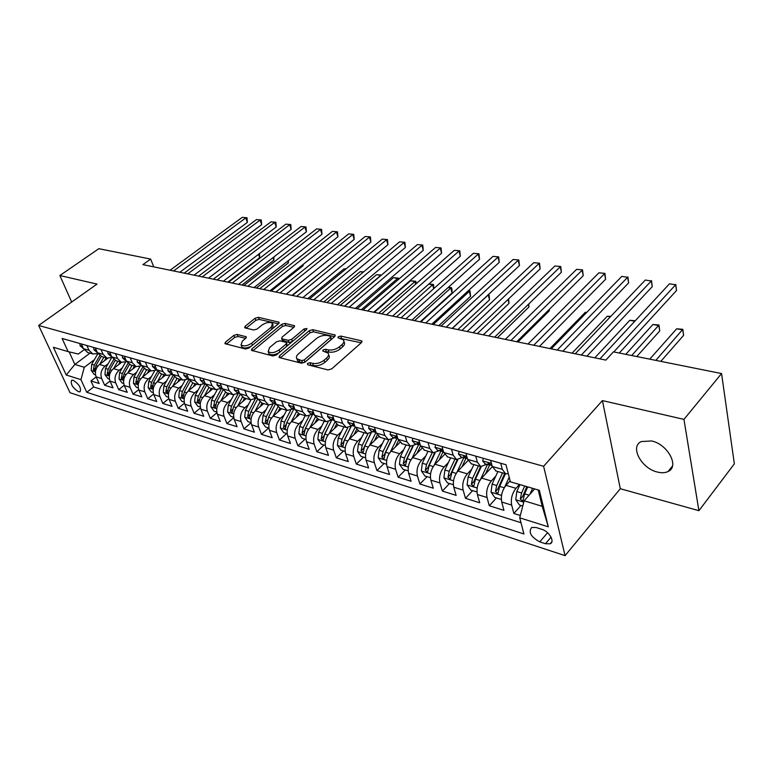 <?xml version="1.0" encoding="UTF-8"?>
<svg xmlns="http://www.w3.org/2000/svg" width="773" height="773" viewBox="0 0 773 773"><rect width="100%" height="100%" fill="white"/><g stroke="black" fill="none" stroke-linecap="round" stroke-linejoin="round"><path stroke-width="1.16" d="M307.519 363.407L307.654 364.769L328.013 369.929L331.656 368.924L361.455 342.584L361.88 341.115L361.126 340.709L340.767 336.071L338.303 336.757L337.994 337.772L343.396 339.888C344.371 341.251 343.898 342.816 341.985 344.594L339.521 346.739C335.955 349.435 332.168 350.478 328.158 349.879L325.559 349.251L323.075 349.937L322.747 350.99L328.09 353.135C329.095 354.546 328.602 356.169 326.612 358.015L324.1 360.199C320.466 362.952 316.64 364.015 312.621 363.368L310.021 362.721L307.519 363.407M657.311 472.032C661.543 473.115 665.138 472.941 668.075 471.52C679.738 466.65 667.853 444.301 651.649 440.968L641.281 441.557C629.666 446.562 641.29 468.419 657.311 472.032M78.498 391.737L80.083 391.785C81.426 388.036 79.136 384.2 73.213 380.287L71.667 380.248C70.324 383.988 72.604 387.824 78.498 391.737M237.224 334.429L233.89 335.356L225.445 342.159L224.885 343.627L245.495 349.019L248.906 348.072L278.638 323.636L279.14 322.244L258.414 317.336L255.119 318.254L245.196 326.245L244.655 327.655L245.234 327.965L253.757 329.994L257.1 329.066L262.037 325.037C266.385 322.264 269.893 321.723 272.589 323.433L271.217 327.172L251.65 343.222C247.273 346.062 243.727 346.623 241.031 344.884L242.49 340.951L245.785 338.274L246.326 336.825L237.224 334.429L237.997 336.497L234.663 337.424L226.325 344.159M97.021 284.087L59.859 275.526L98.847 248.693L150.648 259.081L142.908 264.627L605.839 360.102L613.424 351.87L721.557 373.552L683.95 419.381L602.418 400.588L543.612 466.283L38.65 325.452L97.021 284.087M279.526 355.783L279.014 357.319L279.642 357.667L301.393 363.184L304.968 362.199L334.767 336.477L335.211 335.038L312.736 329.694L309.306 330.651L279.526 355.783L280.251 357.822M272.879 355.957L251.409 350.333L251.94 348.836L281.681 324.331L285.044 323.394L294.552 325.762L294.069 327.163L282.145 337.096L281.643 338.545L282.271 338.893L288.242 340.323L291.692 339.366L304.108 328.94L306.958 328.525L306.62 329.52L276.367 354.991L272.879 355.957M96.171 376.934L90.943 380.934L99.128 383.495L96.142 376.857L101.669 378.567C100.084 373.794 101.205 369.649 105.051 366.122L108.172 363.745M110.017 381.079L104.655 385.234L113.032 387.853L110.056 381.147L115.708 382.896C114.133 378.084 115.274 373.89 119.119 370.315L122.289 367.871M124.202 385.312L118.684 389.631L127.255 392.317L124.298 385.543L130.086 387.331C128.521 382.471 129.671 378.229 133.536 374.596L136.744 372.093M138.715 389.64L133.043 394.124L141.826 396.878L138.879 390.046L144.812 391.872C143.256 386.964 144.416 382.664 148.29 378.983L151.547 376.412M153.585 394.056L147.749 398.733L156.745 401.554L153.808 394.655L159.885 396.53C158.349 391.563 159.518 387.215 163.412 383.476L166.717 380.838M168.823 398.578L162.813 403.458L172.031 406.347L169.113 399.38L175.336 401.293C173.809 396.278 174.998 391.882 178.892 388.085L182.254 385.369M184.447 403.197L178.254 408.299L187.694 411.255L184.795 404.211L191.173 406.183C189.665 401.119 190.863 396.655 194.767 392.8L198.178 390.007M200.468 407.912L194.062 413.255L203.743 416.289L200.874 409.178L207.415 411.197C205.918 406.076 207.125 401.554 211.048 397.641L214.498 394.761M216.894 412.734L210.285 418.328L220.208 421.44L217.358 414.26L224.064 416.338C222.585 411.159 223.803 406.588 227.735 402.607L231.243 399.641M233.755 417.662L226.914 423.546L237.089 426.735L234.267 419.478L241.147 421.604C239.678 416.376 240.925 411.738 244.857 407.7L248.423 404.637M251.07 422.696L243.968 428.889L254.414 432.165L251.611 424.831L258.684 427.015C257.235 421.729 258.482 417.034 262.434 412.927L266.057 409.758M268.656 428L261.467 434.378L272.193 437.731L269.419 430.329L276.676 432.571C275.256 427.227 276.521 422.464 280.473 418.29L284.155 415.024M286.638 433.527L279.44 440.001L290.455 443.46L287.711 435.972L295.16 438.272C293.759 432.87 295.035 428.039 298.996 423.797L302.745 420.415M305.093 439.19L297.885 445.789L309.2 449.335L306.495 441.769L314.147 444.137C312.775 438.668 314.07 433.779 318.032 429.459L321.848 425.962M324.042 445.006L316.843 451.722L328.467 455.365L325.8 447.722L333.665 450.157C332.313 444.63 333.627 439.663 337.588 435.276L341.473 431.643M343.521 450.988L336.313 457.829L348.265 461.578L345.637 453.848L353.725 456.35C352.401 450.756 353.725 445.721 357.696 441.248L361.658 437.489M363.542 457.143L356.334 464.1L368.624 467.955L366.044 460.148L374.364 462.718C373.069 457.056 374.412 451.954 378.384 447.403L382.413 443.489M384.123 463.462L376.924 470.554L389.563 474.516L387.031 466.621L395.592 469.269C394.336 463.539 395.689 458.37 399.66 453.732L403.767 449.664M405.294 469.955L398.105 477.192L411.11 481.27L408.627 473.289L417.449 476.013C416.222 470.216 417.594 464.959 421.565 460.244L425.749 456.002M427.083 476.651L419.903 484.024L433.295 488.217L430.87 480.149L439.953 482.951C438.764 477.096 440.156 471.762 444.117 466.95L448.388 462.525M449.509 483.54L442.349 491.058L456.138 495.377L453.78 487.222L463.133 490.111C461.993 484.178 463.394 478.758 467.346 473.859L471.723 469.24M472.612 490.633L465.472 498.305L479.685 502.759L477.385 494.507L487.029 497.483C485.927 491.483 487.348 485.975 491.299 480.98L495.764 476.139M496.421 497.938L489.299 505.774L503.948 510.364L501.725 502.015C500.653 495.966 502.083 490.42 506.025 485.357L510.141 480.835M96.142 376.857C94.548 372.113 95.678 367.987 99.504 364.479L107.679 358.286M110.056 381.147C108.471 376.354 109.611 372.18 113.457 368.624L121.632 362.353M124.298 385.543C122.723 380.703 123.873 376.48 127.729 372.866L135.942 366.499M138.879 390.046C137.314 385.157 138.473 380.876 142.348 377.214L150.58 370.74M153.808 394.655C152.262 389.708 153.431 385.379 157.315 381.669L165.577 375.098M169.113 399.38C167.577 394.385 168.756 389.998 172.659 386.229L180.93 379.553M184.795 404.211C183.269 399.168 184.467 394.732 188.37 390.906L196.671 384.123M200.874 409.178C199.366 404.076 200.565 399.583 204.487 395.689L212.807 388.8M217.358 414.26C215.86 409.11 217.078 404.559 221.01 400.607L229.339 393.602M234.267 419.478C232.789 414.27 234.026 409.661 237.958 405.651L246.307 398.52M251.611 424.831C250.162 419.575 251.409 414.898 255.351 410.821L263.709 403.574M269.419 430.329C267.989 425.005 269.246 420.27 273.198 416.125L281.565 408.753M287.711 435.972C286.3 430.59 287.575 425.797 291.527 421.575L299.905 414.077M306.495 441.769C305.103 436.33 306.398 431.46 310.36 427.179L318.737 419.536M325.8 447.722C324.438 442.224 325.733 437.286 329.704 432.928L338.081 425.15L338.642 425.314M345.637 453.848C344.304 448.282 345.618 443.277 349.589 438.842L358.044 430.851M366.044 460.148C364.73 454.514 366.064 449.442 370.035 444.919L378.644 436.639M387.031 466.621C385.756 460.93 387.099 455.78 391.07 451.181L399.902 442.504M408.627 473.289C407.39 467.53 408.753 462.302 412.724 457.616L421.865 448.456M430.87 480.149C429.672 474.322 431.044 469.018 435.015 464.244L444.552 454.466M453.78 487.222C452.62 481.318 454.012 475.936 457.974 471.066L468.013 460.544M477.385 494.507C476.265 488.536 477.685 483.067 481.627 478.101L492.304 466.66M541.902 529.35L536.172 527.524L531.65 527.476C528.23 532.172 530.945 536.974 539.786 541.863L545.487 543.728L550.144 543.805C555.217 541.95 549.216 531.38 541.902 529.35M543.612 466.283L565.073 555.642L70.005 392.713L38.65 325.452M90.943 380.934L93.668 386.954L86.74 392.288L523.92 533.979L519.727 517.833L524.113 500.807L534.645 488.932M86.74 392.288L80.943 379.64L66.236 375.011L53.376 347.28L68.121 351.618L62.091 338.458L505.957 464.728L510.383 481.792L539.351 490.314L548.308 526.828L519.727 517.833M520.954 505.474L513.861 513.465L511.668 505.088C510.615 499.01 512.055 493.425 515.987 488.323L519.466 484.458M496.073 470.999L492.246 466.457L490.623 460.36M508.305 473.762L505.6 473.762L502.315 469.356L500.711 463.23M81.329 343.927L83.484 348.72L87.871 352.546M97.862 353.551L92.847 353.986L89.03 350.314L86.876 345.502M95.292 347.898L97.446 352.739L101.823 356.595M112.085 357.561L106.935 358.083L103.118 354.372L100.973 349.512M109.592 351.966L111.737 356.855L116.114 360.74M126.646 361.648L121.361 362.266L117.554 358.537L115.409 353.628M124.24 356.14L126.376 361.078L130.753 364.991M141.575 365.832L136.135 366.557L132.328 362.788L130.202 357.831M139.256 360.402L141.372 365.397L145.739 369.339M156.871 370.103L151.276 370.943L147.479 367.156L145.363 362.141M154.639 364.779L156.745 369.823L161.103 373.794M172.553 374.47L166.794 375.446L163.006 371.62L160.9 366.566M170.408 369.272L172.505 374.364L176.853 378.364M188.631 378.934L182.699 380.065L178.921 376.209L176.833 371.098M186.583 373.871L188.67 379.012L193.008 383.05M205.125 383.505L199.019 384.799L195.25 380.915L193.173 375.746M203.173 378.586L205.241 383.795L209.57 387.862M217.107 382.548L217.039 384.944L219.484 387.447L222.054 388.181L215.754 389.66L211.995 385.737L209.937 380.509M220.208 383.437L222.257 388.693L226.566 392.79M239.215 393.119L232.934 394.636L229.185 390.684L227.146 385.408M237.688 388.413L239.717 393.718L244.017 397.853M256.849 398.192L250.558 399.757L246.838 395.766L244.809 390.433M255.641 393.515L257.651 398.887L261.931 403.052M274.946 403.4L268.666 405.013L264.965 400.994L262.955 395.602M274.086 398.762L276.077 404.192L280.328 408.395M293.537 408.753L287.266 410.405L283.585 406.356L281.604 400.897M293.044 404.153L295.006 409.642L299.228 413.884M309.074 416.135L303.18 427.604L302.069 432.938L303.982 434.697L305.451 428.29L312.65 414.241L306.388 415.951L302.726 411.864L300.774 406.356M312.524 409.7L314.466 415.246L318.66 419.517M332.284 419.894L326.032 421.662L322.399 417.536L320.476 411.961M332.574 415.401L334.477 421.014L338.091 425.16L346.246 427.527L342.642 423.362L340.748 417.729M353.193 421.266L355.068 426.947L359.194 431.286M373.253 431.682L367.04 433.556L363.474 429.363L361.609 423.662M374.422 427.305L376.258 433.044L380.355 437.421M394.626 437.827L388.442 439.769L384.906 435.537L383.079 429.769M396.278 433.518L398.076 439.335L402.124 443.741M416.637 444.166L410.482 446.166L406.994 441.895L405.197 436.059M418.792 439.924L420.56 445.808L424.561 450.244M439.306 450.678L433.18 452.756L429.74 448.446L427.991 442.543M442.001 446.533L443.721 452.476L447.673 456.959M462.669 457.403L456.582 459.539L453.191 455.2L451.48 449.229M465.935 453.336L467.607 459.355L471.491 463.868M486.748 464.331L480.709 466.544L477.366 462.167L475.714 456.118M489.299 505.774L487.029 497.483M465.472 498.305L463.133 490.111M442.349 491.058L439.953 482.951M419.903 484.024L417.449 476.013M398.105 477.192L395.592 469.269M376.924 470.554L374.364 462.718M356.334 464.1L353.725 456.35M336.313 457.829L333.665 450.157M316.843 451.722L314.147 444.137M297.885 445.789L295.16 438.272M279.44 440.001L276.676 432.571M261.467 434.378L258.684 427.015M243.968 428.889L241.147 421.604M226.914 423.546L224.064 416.338M210.285 418.328L207.415 411.197M194.062 413.255L191.173 406.183M178.254 408.299L175.336 401.293M162.813 403.458L159.885 396.53M147.749 398.733L144.812 391.872M133.043 394.124L130.086 387.331M118.684 389.631L115.708 382.896M104.655 385.234L101.669 378.567M93.668 386.954L521.002 522.732M513.861 513.465L520.335 515.494M89.977 353.155L74.884 364.431L84.305 367.291L94.374 359.716M524.113 500.807L542.221 506.305L538.211 489.976M602.418 400.588L620.304 488.72L698.908 510.692L683.95 419.381M698.908 510.692L734.35 463.848L721.557 373.552M59.859 275.526L71.676 302.05M620.304 488.72L565.073 555.642M153.759 266.869L150.648 259.081M69.135 351.86L74.884 364.431L66.236 375.011M84.054 349.773L78.305 354.044L68.121 351.618M352.478 425.701L346.246 427.527M84.305 367.291L80.943 379.64M542.221 506.305L548.308 526.828M309.036 365.117L313.365 365.552C317.384 366.199 321.201 365.146 324.834 362.392L324.1 360.199M328.602 354.701L328.815 355.309C329.82 356.73 329.327 358.353 327.337 360.199L324.834 362.392M343.898 341.444L344.101 342.062C345.077 343.425 344.603 344.99 342.681 346.768L340.236 348.913C336.67 351.609 332.892 352.662 328.883 352.053L324.66 351.609M361.252 342.768L339.975 338.381M334.554 336.651L313.452 331.82L310.021 332.776L280.367 357.851M301.712 360.624L304.195 359.938L330.351 337.415L330.67 336.4L327.472 335.511C323.568 334.96 319.848 335.984 316.331 338.603L298.465 353.86C296.417 355.706 295.895 357.339 296.89 358.759L301.712 360.624L302.456 362.798L304.949 362.112L304.195 359.938M330.776 336.728L331.057 339.569L304.949 362.112M297.132 359.455L297.644 360.914L299.76 362.112L299.006 359.947M302.456 362.798L299.76 362.112M252.8 350.865L282.406 326.419L281.681 324.331M293.856 327.337L285.768 325.481L282.406 326.419M282.242 340.255L288.986 342.449L292.146 341.705M269.564 347.579L268.173 351.589C271.004 353.416 274.647 352.865 279.101 349.937L286.068 344.091L286.57 342.623L285.933 342.265L279.952 340.825L276.521 341.782L269.564 347.579M268.54 352.604L268.936 353.715C271.507 355.493 275.004 355.058 279.411 352.42M287.044 345.995L286.715 343.038M245.659 338.371L237.997 336.497M241.437 345.966L241.804 346.98C243.92 348.565 247.06 348.294 251.235 346.159M272.859 328.39L272.946 324.457M278.435 323.8L259.148 319.394L255.863 320.312L246.114 328.177M529.94 494.237L532.597 488.323M522.77 506.025L519.446 505.011L515.746 499.629L516.808 491.522L519.949 484.603M660.809 361.368L683.593 335.376L682.733 329.868L676.684 328.786L649.745 359.155M524.732 486.014L521.591 492.952L520.277 499.107L522.819 501.155L524.625 493.86L527.766 486.903M520.277 499.107L522.693 496.401L526.838 486.632M655.842 360.373L682.83 329.317L683.593 335.376M676.684 328.786L682.83 329.317M619.279 353.039L676.53 290.513L675.631 284.773L613.772 351.937M669.476 283.817L675.631 284.773L669.476 283.817L599.906 358.875M675.757 284.358L676.53 290.513M509.745 481.26L510.064 480.564M504.663 487.116L509.194 477.192M501.319 499.445L494.73 497.416L491.058 492.111L492.092 484.13L497.889 471.53M636.749 356.546L659.717 330.999L658.799 325.559L652.924 324.496L625.772 354.343M502.527 472.873L496.73 485.512L495.435 491.58L497.899 493.589L499.667 486.391L505.474 473.733M495.435 491.58L497.86 488.923L504.663 473.491M631.705 355.532L658.973 325.027L659.717 330.999M652.924 324.496L658.973 325.027M485.492 473.965L489.57 465.153M480.448 479.569L487.425 464.525M476.97 491.966L470.757 490.063L467.124 484.826L468.119 476.951L473.897 464.563M478.4 465.877L472.612 478.303L471.346 484.275L473.733 486.256L475.472 479.154L481.26 466.699M471.346 484.275L473.781 481.676L480.564 466.496M634.797 321.23L629.782 320.322L594.843 357.831M629.782 320.322L635.242 320.756M461.954 466.902L466.003 458.283M456.94 472.293L463.79 457.722M453.345 484.71L447.499 482.912L443.905 477.753L444.861 469.994L450.62 457.809M454.997 459.085L449.219 471.298L447.982 477.183L450.292 479.134L451.992 472.129L457.819 459.78M447.982 477.183L450.417 474.641L457.181 459.713M610.361 316.824L607.249 316.263L572.088 353.145M607.249 316.263L610.786 316.37M439.103 460.051L443.2 451.442M434.117 465.269L440.861 451.132M430.416 477.675L424.918 475.984L421.353 470.892L422.28 463.24L428.029 451.258M432.271 452.485L426.522 464.505L425.295 470.303L427.546 472.226L429.208 465.317L435.102 452.978M425.295 470.303L427.74 467.81L434.532 452.997M586.601 312.543L585.296 312.302L549.951 348.575M585.296 312.302L586.784 312.35M483.415 458.312L482.632 460.988L485.154 463.877M586.929 356.198L652.248 286.657L651.291 280.986L581.335 355.049M645.31 280.048L651.291 280.986L645.31 280.048L575.228 353.792M492.063 465.79L488.149 463.085L488.005 463.877L489.483 465.114L491.27 465.124M651.494 280.589L652.248 286.657M459.152 451.413L458.447 454.06L461.008 456.92M562.87 351.242L628.613 282.908L627.608 277.304L557.188 350.072M621.782 276.396L627.608 277.304L621.782 276.396L551.265 348.845M467.394 458.592L463.81 456.109L463.684 456.891L465.191 458.128L466.921 458.167M627.889 276.927L628.613 282.908M435.624 444.717L434.986 447.345L437.586 450.186M539.477 346.42L605.607 279.256L604.554 273.71L533.737 345.231M598.891 272.83L604.911 273.362L598.891 272.83L527.978 344.043M443.46 451.567L440.204 449.335L440.108 450.118L441.625 451.345L443.306 451.422M604.911 273.362L605.607 279.256M412.792 438.223L412.222 440.832L414.85 443.644M516.741 341.724L583.219 275.7L582.117 270.221L510.943 340.526M576.6 269.362L582.542 269.883L576.6 269.362L505.339 339.376M420.222 444.688L417.314 442.765L417.227 443.547L418.763 444.775L420.28 444.89M582.542 269.883L583.219 275.7M416.918 453.413L420.57 445.837L429.74 448.446M411.941 458.476L418.589 444.717M408.163 470.844L402.984 469.25L399.467 464.225L400.356 456.679L406.086 444.89M410.212 446.089L404.472 457.916L403.274 463.626L405.458 465.52L407.081 458.698L413.091 446.282M403.274 463.626L405.719 461.181L412.598 446.379M390.636 431.914L390.133 434.503L392.79 437.296M494.633 337.163L561.401 272.241L560.27 266.82L488.768 335.955M554.888 265.989L560.754 266.501L554.888 265.989L483.328 334.835M397.641 437.914L395.09 436.387L395.022 437.17L397.834 438.542M560.754 266.501L561.401 272.241M395.361 446.968L398.52 440.494M390.404 451.896L396.955 438.494M386.548 464.206L381.688 462.708L378.19 457.751L379.06 450.311L384.77 438.697M517.958 341.975L549.352 310.765L549.091 309.596M388.771 439.876L383.06 451.509L381.872 457.133L383.997 458.998L385.592 452.263L391.756 439.702M381.872 457.133L384.326 454.737L391.341 439.837M549.284 309.403L549.352 310.765M369.117 425.797L368.673 428.358L371.359 431.131M473.124 332.728L540.153 268.869L538.974 263.516L467.201 331.511M533.737 262.694L539.515 263.207L533.737 262.694L461.906 330.419M375.717 431.363L373.504 430.194L373.456 430.976L376.036 432.358M539.515 263.207L540.153 268.869M374.412 440.716L377.195 435.073M369.455 445.519L375.968 432.358M365.542 457.751L360.981 456.35L357.522 451.461L358.353 444.117L364.044 432.687M497.416 337.743L528.925 307.016L528.326 304.407M367.958 433.779L362.247 445.277L361.078 450.833L363.146 452.669L364.711 446.011L371.059 433.228M361.078 450.833L363.532 448.475L370.731 433.373M528.8 303.944L528.925 307.016M348.217 419.855L347.831 422.387L350.536 425.15M452.186 328.409L519.437 265.583L518.219 260.288L446.224 327.182M513.117 259.486L518.828 259.989L513.117 259.486L441.064 326.119M354.449 425.073L352.546 424.184L352.507 424.966L354.865 426.329M518.828 259.989L519.437 265.583M354.044 434.639L356.537 429.633M349.096 439.335L355.165 427.218M345.125 451.48L340.845 450.166L337.415 445.345L338.226 438.088L343.898 426.841M477.376 333.607L508.992 303.364L508.064 299.441M347.753 427.798L342.014 439.228L340.864 444.697L342.874 446.514L344.41 439.943L350.981 426.841M340.864 444.697L343.318 442.388L350.758 426.967M508.644 298.89L508.992 303.364M327.907 414.077L327.568 416.589L330.303 419.324M431.798 324.206L499.242 262.376L497.996 257.138L425.788 322.969M493.019 256.365L498.653 256.858L493.019 256.365L420.773 321.935M333.791 418.995L332.168 418.338L332.148 419.121L334.284 420.454M498.653 256.858L499.242 262.376M334.226 428.735L336.506 424.213M329.288 433.334L334.951 422.155M325.278 445.393L321.259 444.156L317.867 439.393L318.65 432.233L324.293 421.15M457.848 329.578L489.551 299.798L488.169 294.793M328.129 421.913L322.331 433.334L321.201 438.735L323.162 440.523L324.66 434.03L331.511 420.522M321.201 438.735L323.655 436.465L331.404 420.609M452.331 328.448L488.323 294.813L488.99 294.436L489.551 299.798M314.94 422.995L317.065 418.84M310.021 427.498L315.345 417.072M305.963 439.46L302.204 438.301L298.842 433.595L299.605 426.532L305.219 415.613M438.793 325.646L470.573 296.32L469.317 291.392L467.878 291.131M302.069 432.938L304.523 430.706L305.248 428.706M433.238 324.505L469.317 291.392L470.023 291.015L470.573 296.32M468.332 290.716L470.023 291.015M296.175 417.42L298.185 413.516M291.257 421.826L296.33 412.028M287.17 433.692L283.652 432.609L280.319 427.962L281.063 420.985L286.648 410.231M420.203 321.819L452.041 292.928L450.756 288.039L448.089 287.566M290.542 410.463L284.541 422.029L283.449 427.295L285.314 429.025L286.754 422.696L293.924 408.859M285.991 424.648L286.136 424.164M414.618 320.66L450.756 288.039L451.519 287.691L452.031 289.633L452.041 292.928M448.379 287.305L451.519 287.691M277.903 411.99L279.845 408.25M272.995 416.318L277.845 407.023M268.878 428.068L265.593 427.063L262.289 422.473L263.004 415.584L268.569 404.984M272.54 404.878L266.395 416.599L265.313 421.797L267.139 423.507L268.55 417.246L275.681 403.612M396.433 316.911L432.638 284.773L428.802 284.087M433.701 288.706L432.638 284.773L433.44 284.435L433.953 288.484M428.899 284L433.44 284.435M260.095 406.704L262.008 403.081M255.196 410.956L259.883 402.076M251.051 422.599L247.998 421.662L244.722 417.12L245.418 410.328L250.945 399.873M255.022 399.39L248.722 411.313L247.66 416.434L249.428 418.125L250.819 411.941L257.68 398.955M378.693 313.258L414.937 281.585L410.569 280.802L374.316 312.35M415.661 284.174L414.937 281.585L415.777 281.256L416.309 283.604M410.569 280.802L415.777 281.256M242.751 401.554L244.626 398.037M237.862 405.728L242.403 397.187M233.697 417.265L230.847 416.396L227.6 411.912L228.277 405.197L233.804 394.868M237.997 393.979L231.494 406.163L230.451 411.217L232.18 412.888L233.543 406.772L240.074 394.52M361.358 309.683L397.641 278.464L393.38 277.7L357.097 308.804M398.027 279.816L397.641 278.464L398.52 278.145L398.81 279.15M393.38 277.7L398.52 278.145M225.842 396.539L227.677 393.119M220.962 400.646L225.407 392.375M216.778 412.077L214.131 411.265L210.923 406.83L211.57 400.201L217.107 389.94M221.445 388.635L214.71 401.139L213.677 406.134L215.367 407.777L216.701 401.738L222.962 390.104M344.439 306.185L380.731 275.42L376.567 274.666L340.265 305.325M376.567 274.666L381.447 275.072M209.357 391.66L211.164 388.326M211.048 397.641L204.487 395.689L208.845 387.64M200.294 407.013L197.83 406.26L194.651 401.883L195.279 395.322L200.845 385.109M205.183 383.65L198.342 396.24L197.328 401.177L198.98 402.801L200.284 396.82L206.323 385.708M363.155 272.251L360.141 271.7L323.829 301.943M360.141 271.7L363.619 271.864M193.279 386.896L195.047 383.65M188.419 390.867L192.728 382.973M184.206 402.076L181.935 401.38L178.776 397.051L179.394 390.568L184.998 380.355M188.902 379.553L182.38 391.467L181.375 396.336L182.998 397.94L184.274 392.037L190.119 381.35M345.753 269.11L344.072 268.811L307.76 298.629M344.072 268.811L346.024 268.888M177.587 382.249L179.326 379.089M172.737 386.162L177.007 378.412M168.524 397.254L166.427 396.617L163.296 392.336L163.895 385.93L169.558 375.688M173.065 375.475L166.804 386.809L165.818 391.621L167.403 393.196L168.659 387.36L174.35 377.04M328.767 266.047L292.049 295.383M328.351 265.97L328.834 265.989M162.282 377.717L163.992 374.634M157.441 381.572L161.663 373.958M153.218 392.558L151.286 391.959L148.184 387.737L148.764 381.408L154.503 371.108M286.252 294.194L318.244 268.347M157.644 371.426L151.614 382.258L150.629 387.012L152.184 388.577L153.412 382.799L158.977 372.799M147.334 373.301L149.015 370.286M142.503 377.089L146.696 369.61M138.27 387.969L136.502 387.428L133.429 383.244L133.99 376.992L139.826 366.605M271.159 291.073L303.132 265.632L302.813 264.675M142.619 367.407L136.773 377.823L135.806 382.519L137.323 384.055L138.531 378.345L144 368.605M303.209 264.366L303.132 265.632M308.156 408.453L307.876 410.956L310.63 413.661M411.941 320.109L479.54 259.245L478.265 254.066L405.893 318.863M473.405 253.312L478.97 253.795L473.405 253.312L401.003 317.858M313.722 413.13L312.36 412.656L312.35 413.429L314.282 414.714M478.97 253.795L479.54 259.245M288.947 402.994L288.716 405.467L291.479 408.154M392.597 316.118L460.331 256.201L459.017 251.07L386.519 314.872M454.282 250.336L459.78 250.819L454.282 250.336L381.746 313.886M294.223 407.448L293.093 407.129L293.102 407.902L294.813 409.12M459.78 250.819L460.331 256.201M270.26 397.67L270.067 400.124L272.859 402.801M373.736 312.234L441.576 253.225L440.233 248.152L367.629 310.978M435.614 247.437L441.045 247.911L435.614 247.437L362.981 310.012M275.256 401.95L274.347 401.747L274.367 402.53L275.874 403.661L272.483 402.694M441.045 247.911L441.576 253.225M252.066 392.5L251.921 394.935L254.723 397.583M355.358 308.446L423.266 250.317L421.903 245.302L349.222 307.181M417.391 244.597L422.754 245.07L417.391 244.597L344.69 306.243M256.81 396.626L256.095 396.52L256.134 397.293L257.438 398.327M422.754 245.07L423.266 250.317M234.354 387.457L234.248 389.872L237.06 392.5M337.424 304.746L405.39 247.476L404.008 242.519L331.269 303.47M399.593 241.833L404.897 242.297L399.593 241.833L326.853 302.562M238.857 391.457L238.384 392.191L239.485 393.119M404.897 242.297L405.39 247.476M319.935 301.132L387.94 244.703L386.519 239.794L313.751 299.866M382.22 239.128L387.457 239.582L382.22 239.128L309.442 298.977M221.378 386.452L221.088 387.225L221.996 388.027M387.457 239.582L387.94 244.703M200.294 377.775L200.265 380.142L203.096 382.732M302.871 297.615L370.876 241.997L369.446 237.137L296.668 296.339M365.233 236.49L370.412 236.934L365.233 236.49L292.465 295.47M204.372 381.591L204.951 383.041M370.412 236.934L370.876 241.997M183.906 373.108L183.916 375.456L186.757 378.026M286.203 294.184L354.208 239.35L352.759 234.548L279.99 292.899M348.642 233.9L353.754 234.354L348.642 233.9L275.884 292.049M187.8 376.886L188.322 378.171M353.754 234.354L354.208 239.35M167.934 368.566L167.973 370.895L170.823 373.446M269.932 290.822L337.917 236.77L336.439 232.006L263.709 289.537M332.419 231.378L337.482 231.823L332.419 231.378L259.699 288.716M171.664 372.325L172.108 373.388M337.482 231.823L337.917 236.77M152.349 364.131L152.426 366.441L155.276 368.972M254.046 287.546L321.983 234.238L320.495 229.523L247.804 286.261M316.563 228.914L321.558 229.349L316.563 228.914L243.891 285.45M155.953 367.919L156.272 368.692M321.558 229.349L321.983 234.238M137.15 359.812L137.256 362.102L140.106 364.605M238.519 284.348L306.408 231.765L304.891 227.098L232.277 283.053M301.045 226.499L305.992 226.933L301.045 226.499L228.45 282.271M305.992 226.933L306.408 231.765M122.318 355.59L122.443 357.86L125.303 360.353M223.349 281.217L291.16 229.349L289.633 224.721L217.097 279.923M285.875 224.141L290.764 224.566L285.875 224.141L213.358 279.159M290.764 224.566L291.16 229.349M132.734 368.982L134.396 366.044M127.922 372.721L132.067 365.368M123.69 383.485L122.076 382.993L119.023 378.857L119.573 372.673L125.516 362.17M256.385 288.029L288.329 262.917L287.73 261.119M127.97 363.436L122.289 373.485L121.332 378.132L122.82 379.649L124.009 373.997L129.381 364.479M288.503 260.511L288.329 262.917M118.482 364.769L120.105 361.899M113.679 368.45L117.786 361.223M109.437 379.118L107.969 378.664L104.954 374.576L105.486 368.46L111.554 357.812M241.93 285.053L273.845 260.259L272.956 257.67M113.679 359.513L108.133 369.252L107.196 373.842L108.655 375.349L109.814 369.755L115.129 360.411M273.913 256.926L273.845 260.259M104.548 360.653L106.152 357.851M99.765 364.276L103.833 357.174M95.523 374.847L94.2 374.432L91.204 370.383L91.716 364.344L97.891 353.599M227.784 282.135L259.66 257.66L258.501 254.327M99.746 355.648L94.306 365.117L93.378 369.658L94.808 371.137L95.949 365.61L101.215 356.421M259.477 253.583L259.66 257.66M107.834 351.464L107.988 353.725L110.848 356.189M208.517 278.154L276.251 226.982L274.705 222.402L202.265 276.869M271.023 221.832L275.864 222.247L271.023 221.832L198.603 276.116M275.864 222.247L276.251 226.982M93.688 347.444L93.881 349.686L96.741 352.13M194.023 275.169L261.651 224.663L260.095 220.131L187.762 273.874M256.491 219.571L261.274 219.986L256.491 219.571L184.187 273.14M261.274 219.986L261.651 224.663M79.88 343.512L80.092 345.734L82.953 348.169M179.838 272.241L247.36 222.392L245.795 217.909L173.577 270.956M242.268 217.358L247.002 217.764L242.268 217.358L170.079 270.231M247.002 217.764L247.36 222.392M99.504 364.479L105.051 366.122M113.457 368.624L119.119 370.315M127.729 372.866L133.536 374.596M142.348 377.214L148.29 378.983M157.315 381.669L163.412 383.476M172.659 386.229L178.892 388.085M188.37 390.906L194.767 392.8M221.01 400.607L227.735 402.607M237.958 405.651L244.857 407.7M255.351 410.821L262.434 412.927M273.198 416.125L280.473 418.29M291.527 421.575L298.996 423.797M310.36 427.179L318.032 429.459M329.704 432.928L337.588 435.276M349.589 438.842L357.696 441.248M370.035 444.919L378.384 447.403M391.07 451.181L399.66 453.732M412.724 457.616L421.565 460.244M435.015 464.244L444.117 466.95M457.974 471.066L467.346 473.859M481.627 478.101L491.299 480.98M506.025 485.357L515.987 488.323M492.246 466.457L502.315 469.356M83.484 348.72L89.03 350.314M97.446 352.739L103.118 354.372M111.737 356.855L117.554 358.537M126.376 361.078L132.328 362.788M141.372 365.397L147.479 367.156M156.745 369.823L163.006 371.62M172.505 374.364L178.921 376.209M188.67 379.012L195.25 380.915M205.241 383.795L211.995 385.737M222.257 388.693L229.185 390.684M239.717 393.718L246.838 395.766M257.651 398.887L264.965 400.994M276.077 404.192L283.585 406.356M295.006 409.642L302.726 411.864M314.466 415.246L322.399 417.536M334.477 421.014L342.642 423.362M355.068 426.947L363.474 429.363M376.258 433.044L384.906 435.537M398.076 439.335L406.994 441.895M443.721 452.476L453.191 455.2M467.607 459.355L477.366 462.167M501.725 502.015L511.668 505.088M551.052 537.138L545.487 543.728M547.564 532.723L539.786 541.863M313.365 365.552L312.621 363.368M327.337 360.199L326.612 358.015M326.274 351.425L325.559 349.251M328.883 352.053L328.158 349.879M340.236 348.913L339.521 346.739M342.681 346.768L341.985 344.594M341.463 338.236L340.767 336.071M361.658 342.391L361.126 340.709M310.765 364.895L310.021 362.721M310.021 332.776L309.306 330.651M313.452 331.82L312.736 329.694M335.018 336.226L334.506 334.651M331.057 339.569L330.351 337.415M252.684 350.836L251.94 348.836M285.768 325.481L285.044 323.394M294.397 326.834L293.914 325.414M283.015 341.009L282.271 338.893M288.986 342.449L288.242 340.323M292.416 341.473L291.692 339.366M304.813 331.037L304.108 328.94M279.855 352.053L279.101 349.937M286.802 346.198L286.068 344.091M246.229 337.811L245.746 336.506M252.385 345.212L251.65 343.222M271.922 329.153L271.217 327.172M245.882 328.119L245.196 326.245M255.863 320.312L255.119 318.254M259.148 319.394L258.414 317.336M279.005 323.269L278.522 321.906M226.199 344.13L225.445 342.159M234.663 337.424L233.89 335.356M515.833 499.764L523.756 502.17M524.625 493.86L529.09 495.193M516.808 491.522L521.591 492.952M491.155 492.246L501.532 495.406M499.667 486.391L504.257 487.763M492.092 484.13L496.73 485.512M467.221 484.961L477.154 487.985M475.472 479.154L479.859 480.468M468.119 476.951L472.612 478.303M443.992 477.888L453.509 480.787M451.992 472.129L456.196 473.385M444.861 469.994L449.219 471.298M421.449 471.018L430.571 473.801M429.208 465.317L433.238 466.515M422.28 463.24L426.522 464.505M491.425 463.394L482.661 460.892M488.768 463.056L488.005 463.877M466.766 456.341L458.466 453.964M464.457 456.089L463.684 456.891M442.861 449.49L435.006 447.248M440.881 449.335L440.108 450.118M419.671 442.861L412.241 440.736M418 442.784L417.227 443.547M399.554 464.351L408.299 467.018M407.081 458.698L410.946 459.848M400.356 456.679L404.472 457.916M397.177 436.416L390.152 434.407M395.795 436.416L395.022 437.17M378.277 457.877L386.664 460.428M385.592 452.263L389.292 453.374M379.06 450.311L383.06 451.509M375.34 430.165L368.692 428.261M374.229 430.242L373.456 430.976M357.609 451.587L365.648 454.031M364.711 446.011L368.257 447.074M358.353 444.117L362.247 445.277M354.131 424.097L347.84 422.3M353.271 424.242L352.507 424.966M337.501 445.461L345.212 447.809M344.41 439.943L347.811 440.958M338.226 438.088L342.014 439.228M333.521 418.193L327.578 416.492M332.912 418.415L332.148 419.121M317.954 439.508L325.346 441.76M324.66 434.03L327.926 435.015M318.65 432.233L322.331 433.334M298.929 433.711L306.021 435.875M305.451 428.29L308.582 429.228M299.605 426.532L303.18 427.604M280.406 428.078L287.218 430.146M286.754 422.696L289.759 423.594M281.063 420.985L284.541 422.029M285.865 425.121L283.449 427.295M262.376 422.589L268.907 424.57M268.55 417.246L271.429 418.106M263.004 415.584L266.395 416.599M267.651 419.739L265.313 421.797M244.799 417.236L251.08 419.15M250.819 411.941L253.583 412.772M245.418 410.328L248.722 411.313M249.911 414.492L247.66 416.434M227.687 412.028L233.707 413.855M233.543 406.772L236.2 407.564M228.277 405.197L231.494 406.163M232.625 409.361L230.451 411.217M211 406.946L216.778 408.704M216.701 401.738L219.252 402.501M211.57 400.201L214.71 401.139M215.773 404.366L213.677 406.134M194.728 401.989L200.275 403.68M200.284 396.82L202.739 397.554M195.279 395.322L198.342 396.24M199.357 399.496L197.328 401.177M178.853 397.158L184.187 398.781M184.274 392.037L186.631 392.732M179.394 390.568L182.38 391.467M183.336 394.732L181.375 396.336M163.374 392.442L168.495 393.998M168.659 387.36L170.91 388.036M163.895 385.93L166.804 386.809M167.722 390.085L165.818 391.621M148.261 387.843L153.18 389.341M153.412 382.799L155.586 383.447M148.764 381.408L151.614 382.258M152.474 385.543L150.629 387.012M133.507 383.35L138.232 384.79M138.531 378.345L140.618 378.973M133.99 376.992L136.773 377.823M137.594 381.108L135.806 382.519M313.49 412.463L307.886 410.859M313.113 412.753L312.35 413.429M294.02 406.888L288.725 405.371M293.856 407.236L293.102 407.902M275.072 401.467L270.077 400.037M275.111 401.873L274.367 402.53M256.646 396.191L251.93 394.839M256.829 396.694L256.134 397.293M238.702 391.051L234.258 389.785M238.954 391.708L238.384 392.191M221.233 386.056L217.039 384.857M204.207 381.186L200.265 380.055M187.617 376.432L183.916 375.369M171.451 371.803L167.973 370.808M155.692 367.291L152.416 366.354M140.309 362.895L137.246 362.015M125.303 358.595L122.443 357.773M119.1 378.963L123.632 380.345M124.009 373.997L126.009 374.596M119.573 372.673L122.289 373.485M123.071 376.78L121.332 378.132M105.031 374.673L109.38 375.997M109.814 369.755L111.737 370.325M105.486 368.46L108.133 369.252M108.877 372.547L107.196 373.842M91.272 370.489L95.456 371.765M95.949 365.61L97.794 366.16M91.716 364.344L94.306 365.117M95.021 368.412L93.378 369.658M110.665 354.401L107.988 353.638M96.364 350.314L93.871 349.599M82.402 346.314L80.083 345.647M672.471 466.022L668.075 471.52M495.551 470.854L505.6 473.762M470.97 463.713L480.709 466.544M447.142 456.804L456.582 459.539M424.019 450.089L433.18 452.756M401.583 443.586L410.482 446.166M379.804 437.257L388.442 439.769M358.653 431.121L367.04 433.556M318.109 419.362L326.032 421.662M298.678 413.719L306.388 415.951M279.768 408.231L287.266 410.405M261.371 402.888L268.666 405.013M243.456 397.689L250.558 399.757M226.006 392.626L232.934 394.636M209.01 387.698L215.754 389.66M192.438 382.886L199.019 384.799M176.292 378.2L182.699 380.065M160.542 373.63L166.794 375.446M145.179 369.175L151.276 370.943M130.183 364.827L136.135 366.557M115.554 360.576L121.361 362.266M101.263 356.43L106.935 358.083M87.301 352.382L92.847 353.986M551.874 541.747L550.144 543.805M362.035 341.627L361.88 341.115M297.644 360.914L296.89 358.759M282.387 340.661L281.643 338.545M268.936 353.715L268.173 351.589M241.804 346.98L241.031 344.884M484.816 463.771L489.483 465.114M460.66 456.824L465.191 458.128M437.228 450.089L441.625 451.345M414.502 443.547L418.763 444.775M392.433 437.199L396.578 438.388M371.001 431.034L375.021 432.194M350.179 425.044L354.092 426.165M329.936 419.217L333.743 420.309M310.263 413.555L313.954 414.618M291.112 408.047L294.716 409.081M254.356 397.477L257.457 398.366M236.693 392.394L239.524 393.206M202.719 382.625L205.048 383.292M186.38 377.92L188.467 378.519M170.447 373.34L172.302 373.871M154.9 368.866L156.542 369.339M139.739 364.498L141.169 364.914M124.936 360.247L126.173 360.595M110.481 356.082L111.534 356.392M96.364 352.024L97.234 352.275M82.576 348.063L83.281 348.256"/></g></svg>
